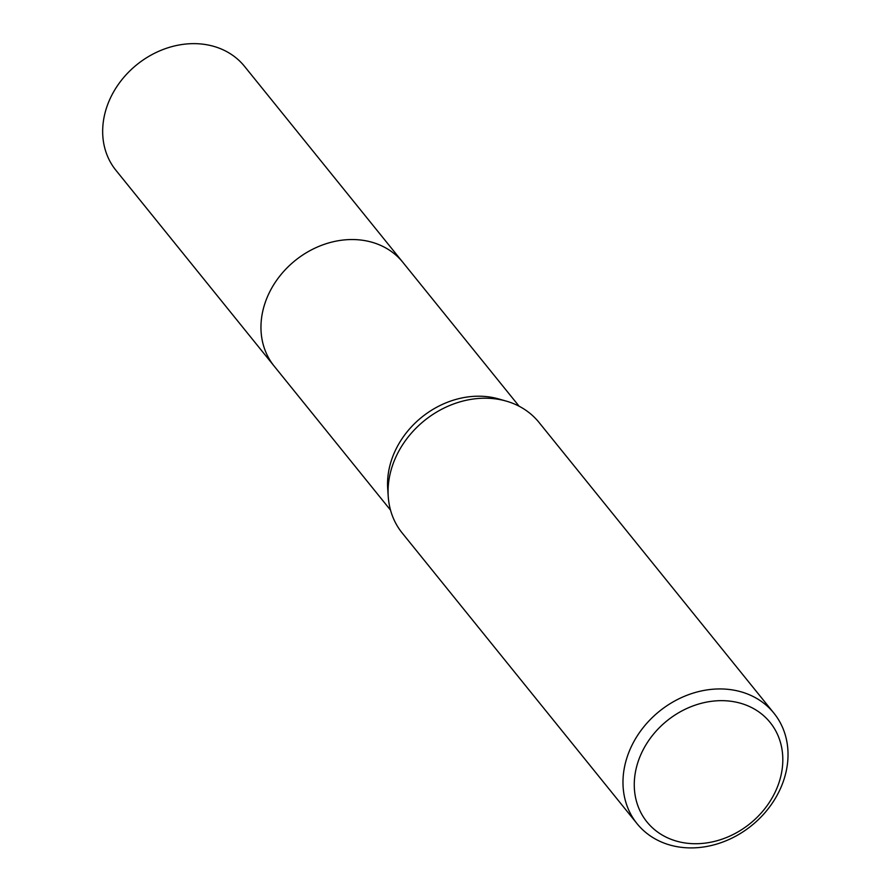 <?xml version="1.0" encoding="UTF-8"?>
<svg xmlns="http://www.w3.org/2000/svg" width="890" height="890" viewBox="0 0 890 890"><rect width="100%" height="100%" fill="white"/><g stroke="black" fill="none" stroke-linecap="round" stroke-linejoin="round"><path stroke-width="1.33" d="M637.084 823.706L402.169 532.965A87.954 73.425 -38.9 0 1 388.229 496.431L387.695 488.532A82.67 69.02 -38.9 0 1 391.678 459.563A82.67 69.02 -38.9 0 1 498.589 398.92L506.21 401.101A87.954 73.425 -38.9 0 1 538.995 422.405L773.911 713.146A87.954 73.425 -38.9 0 1 783.623 780.497A87.954 73.425 -38.9 0 1 716.417 844.165A87.954 73.425 -38.9 0 1 637.084 823.706A87.954 73.425 -38.9 0 1 627.383 756.355A87.954 73.425 -38.9 0 1 694.578 692.687A87.954 73.425 -38.9 0 1 773.911 713.146M274.854 366.98A82.681 69.02 -38.9 0 1 274.22 366.202A82.67 69.02 -38.9 0 1 265.098 302.9A82.67 69.02 -38.9 0 1 328.265 243.059A82.67 69.02 -38.9 0 1 402.825 262.283A82.681 69.02 -38.9 0 1 403.459 263.073M388.229 496.431A87.954 73.425 -38.9 0 1 392.468 465.615A87.954 73.425 -38.9 0 1 506.21 401.101M778.85 783.055A79.154 66.082 -38.9 0 1 684.61 842.897A79.154 66.082 -38.9 0 1 638.23 761.328A79.154 66.082 -38.9 0 1 732.481 701.487A79.154 66.082 -38.9 0 1 778.85 783.055M402.836 262.283A82.681 69.02 -38.9 0 0 363.521 240.4A82.681 69.02 -38.9 0 0 276.901 279.938A82.681 69.02 -38.9 0 0 274.22 366.202L115.934 170.313A82.681 69.02 -38.9 0 1 118.615 84.038A82.681 69.02 -38.9 0 1 205.234 44.5A82.681 69.02 -38.9 0 1 244.55 66.383L519.126 406.229M274.22 366.202L390.532 510.137"/></g></svg>
